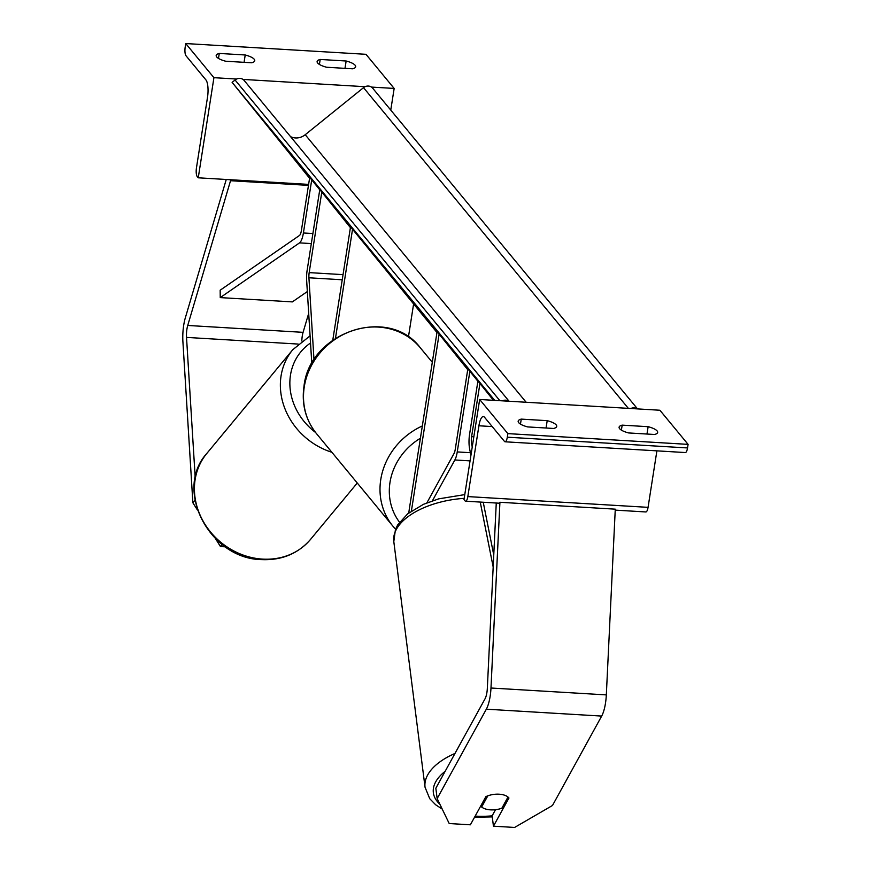 <?xml version="1.0" encoding="UTF-8"?>
<svg xmlns="http://www.w3.org/2000/svg" width="871" height="871" viewBox="0 0 871 871"><rect width="100%" height="100%" fill="white"/><g stroke="black" fill="none" stroke-linecap="round" stroke-linejoin="round"><path stroke-width="1.31" d="M311.807 363.653L306.657 280.516A15.134 4.529 93.4 0 1 307.158 270.184L319.788 189.562L350.403 227.625M314.006 359.963L308.922 277.784A7.567 2.265 93.4 0 1 309.172 272.612L321.802 192.001M436.959 332.504L350.534 226.798L332.787 340.115M413.573 304.186L408.434 336.99M352.548 229.236L335.477 338.264M197.412 509.981L192.872 502.785L182.91 341.77A24.214 7.24 93.4 0 1 183.705 325.231A24.214 7.24 93.4 0 1 185.316 317.882L226.253 179.48M195.224 477.907L186.525 337.404A12.107 3.626 93.4 0 1 186.927 329.14A12.107 3.626 93.4 0 1 187.733 325.46L230.532 180.722L230.216 179.72M301.823 341.04A12.107 3.626 93.4 0 1 302.27 336.021A12.107 3.626 93.4 0 1 303.086 332.341L308.693 313.364M308.465 185.371L230.532 180.722M222.159 544.506L220.461 546.553L215.551 538.746M225.36 546.836L220.461 546.553M192.872 502.785L194.973 500.248M219.263 53.436A15.134 4.42 -171.1 0 0 216.182 55.504A15.134 4.42 -171.1 0 0 225.709 61.231L251.654 62.777A15.134 4.42 8.9 0 0 254.746 60.709A15.134 4.42 8.9 0 0 254.201 59.228A15.134 4.42 8.9 0 0 245.219 54.982L219.263 53.436L218.479 58.422M346.146 61.003L320.19 59.457A15.134 4.42 -171.1 0 0 317.109 61.525A15.134 4.42 -171.1 0 0 326.636 67.252L352.592 68.809A15.134 4.42 8.9 0 0 355.673 66.729A15.134 4.42 8.9 0 0 355.128 65.249A15.134 4.42 8.9 0 0 346.146 61.003L344.992 68.352M185.741 43.55L213.928 77.682L198.25 177.804L197.238 176.595A6.816 2.036 93.4 0 1 196.443 167.961L207.527 97.149A13.62 4.072 -86.6 0 0 205.915 79.892L185.991 55.755A6.816 2.036 93.4 0 1 185.185 47.121L185.741 43.55L365.972 54.307L394.16 88.439L371.471 87.078M365.08 86.697L243.009 79.413M236.618 79.032L213.928 77.682M308.617 184.402L198.25 177.804M394.16 88.439L390.763 110.094M320.19 59.457L319.407 64.443M245.219 54.982L244.065 62.331M437.155 798.587L449.207 823.541L470.373 824.804L485.876 796.649A15.134 7.697 -7.2 0 1 499.127 794.2A15.134 7.697 -7.2 0 1 508.947 798.021L493.443 826.187L514.609 827.45L552.497 805.468L601.676 716.082A24.214 7.24 -86.6 0 0 605.487 703.191A24.214 7.24 -86.6 0 0 606.325 694.895L615.274 509.165L499.921 502.273L490.983 688.014A24.214 7.24 -86.6 0 1 490.144 696.31A24.214 7.24 -86.6 0 1 486.334 709.19L437.155 798.587L435.838 788.244L485.016 698.847A12.107 3.626 -86.6 0 0 486.922 692.412A12.107 3.626 -86.6 0 0 487.335 688.253L496.263 503.024M495.512 809.692L492.137 815.844L493.443 826.187M499.127 794.2A15.134 7.697 172.8 0 0 487.804 795.844L481.663 807.014A15.134 7.697 172.8 0 0 490.525 809.856A15.134 7.697 172.8 0 0 501.848 808.223L507.989 797.041A15.134 7.697 172.8 0 0 499.127 794.2M481.663 807.014L481.38 804.815M521.25 419.114L547.206 420.66A15.134 4.42 -171.1 0 1 556.188 424.906A15.134 4.42 -171.1 0 1 556.721 426.387A15.134 4.42 -171.1 0 1 553.64 428.467L527.684 426.921A15.134 4.42 8.9 0 1 518.169 421.194A15.134 4.42 8.9 0 1 521.25 419.114L520.466 424.112M657.115 430.938A15.134 4.42 -171.1 0 1 657.659 432.419A15.134 4.42 -171.1 0 1 654.567 434.487L628.622 432.941A15.134 4.42 8.9 0 1 619.096 427.215A15.134 4.42 8.9 0 1 622.177 425.135L648.133 426.692A15.134 4.42 -171.1 0 1 657.115 430.938M507.858 433.616L479.671 399.484L463.993 499.616L465.005 500.825A6.816 2.036 -86.6 0 0 465.604 501.195A6.816 2.036 -86.6 0 0 467.825 496.59L478.908 425.777A13.62 4.072 93.4 0 1 483.351 416.567A13.62 4.072 93.4 0 1 484.548 417.296L504.483 441.434A6.816 2.036 -86.6 0 0 505.082 441.793A6.816 2.036 -86.6 0 0 507.303 437.188L507.858 433.616L688.09 444.373L659.902 410.241L479.671 399.484M505.082 441.793L685.314 452.55A6.816 2.036 -86.6 0 0 687.535 447.944L688.09 444.373M615.22 510.123L645.836 511.952A6.816 2.036 -86.6 0 0 648.057 507.347L656.897 450.851M622.177 425.135L621.393 430.132M648.133 426.692L646.979 434.041M547.206 420.66L546.052 428.009M467.716 369.685L437.1 331.622L409.326 509.002A18.16 5.433 -86.6 0 0 408.858 512.899M477.885 381.28L469.861 371.296L457.242 451.918A15.134 4.529 -86.6 0 1 454.858 459.975L432.397 500.792M426.888 502.85L454.031 453.508A7.567 2.265 -86.6 0 0 455.228 449.48L467.847 368.858L469.861 371.296M439.115 334.061L411.395 511.059M307.343 291.545L292.34 301.899L220.243 297.599L220.167 290.206L299.45 235.486A7.567 2.265 -86.6 0 0 301.388 230.543L309.717 177.368L319.744 189.791M220.243 297.599L299.526 242.878A15.134 4.529 -86.6 0 0 303.402 232.982L311.731 179.807M493.432 400.301L479.932 383.49L471.603 436.654A7.567 2.265 93.4 0 0 471.625 443.97L472.234 447.03M470.928 455.37L469.621 448.848A15.134 4.529 93.4 0 1 469.589 434.215L477.918 381.052L479.932 383.49M493.182 567.01L480.237 502.066M493.759 555.023L483.242 502.24M309.575 178.25L232.111 82.375L235.061 80.001A6.816 6.184 140.4 0 1 244.185 80.491A6.816 6.184 140.4 0 1 244.239 80.546L509.067 401.237L244.185 80.491M494.728 400.377L232.111 82.375M372.646 88.156L637.528 408.902L372.701 88.221A6.816 6.184 140.4 0 0 372.646 88.156A6.816 6.184 140.4 0 0 363.523 87.666L305.22 134.722A13.62 12.379 -39.6 0 1 290.544 136.627M637.213 408.891A6.816 6.184 140.4 0 0 630.822 408.51M508.751 401.215A6.816 6.184 140.4 0 0 502.36 400.834M343.043 274.637L309.172 272.612M342.238 279.776L308.922 277.784M298.176 344.067L186.525 337.404M303.086 332.341L187.733 325.46M304.262 386.92A67.361 61.199 140.4 0 0 316.489 433.638C305.612 419.964 301.453 404.144 304.001 386.18C309.586 331.949 388.814 305.286 420.366 347.856A67.361 61.199 140.4 0 0 352.69 330.599A67.361 61.199 140.4 0 0 304.262 386.92M395.543 529.165L392.995 526.28A67.361 61.199 -39.6 0 1 380.769 479.551A67.361 61.199 -39.6 0 1 422.326 425.952M420.41 438.244A59.794 54.318 140.4 0 0 389.99 482.425A59.794 54.318 140.4 0 0 399.506 522.197M262.574 559.106A67.361 59.511 39.6 0 0 310.555 539.378C298.056 553.706 281.769 560.445 261.692 559.618C209.846 559.084 173.329 489.97 206.83 453.421A67.361 59.511 39.6 0 0 202.268 519.595A67.361 59.511 39.6 0 0 262.574 559.106M331.884 452.278A67.361 59.511 -140.4 0 1 292.787 349.685L206.83 453.421M310.533 343A59.794 52.826 39.6 0 0 315.542 432.462M601.676 716.082L486.334 709.19M606.325 694.895L490.983 688.014M492.137 815.855A59.794 30.398 -7.2 0 1 475.686 816.127A59.794 30.398 -7.2 0 1 475.174 816.094M439.866 804.205A59.794 30.398 -7.2 0 1 445.135 771.336M454.967 753.469A67.361 34.252 172.8 0 0 425.048 787.253L429.741 798.707L435.652 804.782L442.218 809.072M425.048 787.253L393.801 541.588A67.361 34.252 -7.2 0 1 464.189 498.354M687.535 447.944L507.303 437.188M648.057 507.347L467.825 496.59M492.213 426.572L478.908 425.777M470.394 452.702L457.242 451.918M470.057 460.879L454.858 459.975M312.896 233.548L303.402 232.982M311.328 243.575L299.526 242.878M473.835 436.785L471.603 436.654M472.703 444.036L471.625 443.97M499.889 400.693L235.061 80.001M628.35 408.357L363.523 87.666M526.149 402.26L305.22 134.722M392.995 526.28L316.489 433.638M432.299 362.303L420.366 347.856M310.555 539.378L357.262 483.013M310.087 335.847L292.787 349.685M393.801 541.588L395.467 529.339L397.709 524.875L407.672 513.836L423.458 504.32L438.636 498.865L464.776 494.608M474.553 817.216L492.267 816.9M499.878 503.242L465.604 501.195"/></g></svg>
